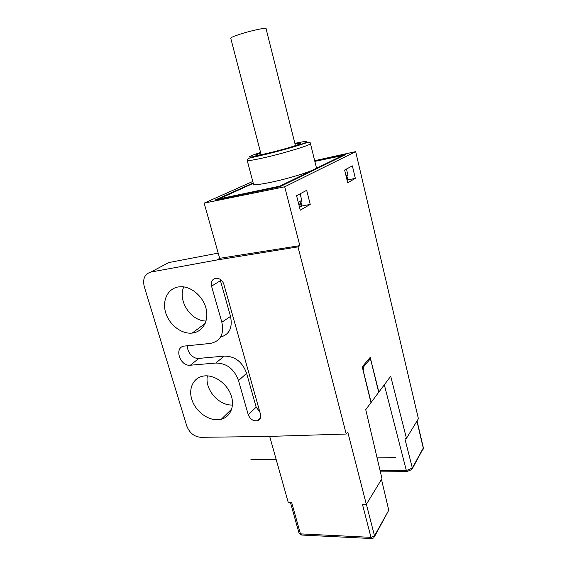 <?xml version="1.0" encoding="UTF-8"?>
<svg xmlns="http://www.w3.org/2000/svg" width="567" height="567" viewBox="0 0 567 567"><rect width="100%" height="100%" fill="white"/><g stroke="black" fill="none" stroke-linecap="round" stroke-linejoin="round"><path stroke-width="0.85" d="M362.285 367.04L363.49 366.948L363.206 370.513L371.123 402.457L378.699 392.314L371.052 361.066C370.676 359.754 370.216 359.258 369.677 359.584L368.174 359.783M363.49 366.948L369.592 359.669M260.714 152.941L255.837 154.94C254.973 155.805 258.999 155.23 267.929 153.203C278.808 150.709 293.692 146.449 298.49 144.472C300.687 143.571 301.112 143.139 299.759 143.167L294.996 143.862M253.456 183.963L253.527 184.254C254.682 185.09 260.423 184.445 270.757 182.326C286.215 179.122 307.357 172.836 313.792 169.576C315.862 168.555 316.712 167.839 316.336 167.428L310.475 143.692M314.848 161.389L342.404 155.613L279.836 186.139L219.06 198.882L253.286 183.347M300.368 202.858L301.261 206.367M346.38 177.343L347.862 174.827L346.48 169.037M346.019 175.841L347.862 174.827M299.007 205.275L301.779 200.357L298.256 202.306M300.113 193.808L301.779 200.357M295.428 145.584L266.065 28.669C267.05 27.195 251.209 30.547 239.841 34.268C234.128 36.132 231.088 37.422 230.712 38.138L230.748 38.294M411.791 469.625L412.344 468.058L404.944 438.971L406.461 438.355L390.698 376.247L378.848 392.116L370.201 357.373L362.235 366.842L370.967 402.662L365.743 409.65L381.974 478.633L366.339 504.361L347.741 432.011L346.217 434.038L297.987 246.879L216.771 260.012L219.663 258.332L299.83 245.646L284.698 186.791L204.148 203.128L219.663 258.332M269.686 436.392L288.192 502.27L291.629 502.362L300.446 533.873L370.981 537.353L374.503 535.843L388.764 510.265L381.499 479.42M252.783 181.454L204.148 203.128M346.217 434.038L266.518 436.491L200.775 437.306C194.162 436.71 189.484 432.919 186.756 425.937L144.238 286.526C142.508 278.808 144.727 273.974 150.9 272.047L168.704 262.578L218.189 253.109M150.9 272.047L216.771 260.012M232.491 404.994C218.848 405.972 204.418 389.168 207.423 375.871M206.048 321.014C190.973 321.262 177.386 300.496 183.786 286.902M204.829 375.886L203.886 375.985C193.545 377.303 188.138 388.352 191.873 399.664C195.466 410.99 207.331 420.253 217.771 419.743L221.357 419.204C230.649 416.837 235.107 405.752 230.875 394.667C226.757 383.568 214.815 375.028 204.829 375.886M178.57 286.902C167.797 288.412 161.935 300.545 165.67 312.651C169.25 324.785 181.49 334.303 192.17 333.084L192.199 333.077C202.412 332.056 208.975 321.227 206.218 309.192C203.581 297.158 192.121 286.81 181.454 286.718L178.57 286.902M221.839 322.219C224.312 334.353 220.393 341.433 210.102 343.46L184.105 346.097C173.708 347.472 180.037 366.601 190.356 365.219L215.793 363.036C226.651 363.121 234.221 368.975 238.516 380.606L248.254 414.725C250.125 419.247 253.18 421.246 257.411 420.714C260.005 419.778 261.068 417.759 260.607 414.654L223.738 283.861C222.314 280.438 219.975 278.56 216.729 278.22C212.441 278.695 210.718 281.345 211.548 286.172L221.839 322.219L230.528 316.414C232.753 327.761 229.352 334.672 220.322 337.152M297.987 246.879L299.83 245.646M314.671 160.681L355.672 151.623L418.403 418.708L406.461 438.355M284.698 186.791L355.672 151.623M253.18 182.935L214.914 200.137L279.864 186.763L345.948 154.422L314.805 161.226M412.344 468.058L406.341 470.56L384.32 384.787M380.11 470.716L406.341 470.56L406.645 471.701L380.379 471.836M352.376 165.883L344.63 170.022L347.684 182.78L355.332 178.364L352.376 165.883M300.262 210.187L310.234 204.425L306.683 190.299L296.576 195.7L300.262 210.187M347.082 180.285L347.791 179.881L346.976 176.33M300.9 201.909L301.906 205.998L299.539 207.352M355.332 178.364L347.791 179.881M301.906 205.998L310.234 204.425M388.764 510.265L374.574 536.453M366.339 504.361L362.433 504.254L370.981 537.353L372.2 538.565L373.788 537.87L374.503 535.843L366.388 504.283M259.856 411.933L256.171 407.17L246.602 373.306C242.414 361.874 234.951 356.133 224.227 356.104L198.84 358.401C193.063 359.166 186.55 351.731 187.712 345.714M230.528 316.414L220.435 280.686L211.548 286.172M395.773 457.612L377.09 457.881M276.129 459.334L250.898 459.702M294.868 143.352C307.201 140.744 310.043 140.8 303.388 143.522C296.158 146.258 278.255 151.325 264.853 154.415L264.335 154.536C245.589 158.498 244.334 157.796 260.579 152.431M263.768 157.796C253.754 160.036 248.226 160.915 247.205 160.426C247.729 158.93 248.339 158.186 249.041 158.2L264.583 154.607C281.466 150.73 303.125 144.075 306.244 142.841C308.965 141.807 310.355 142.026 310.425 143.486C313.204 144.287 285.293 152.941 264.328 157.669L263.768 157.796M299.39 144.918L300.843 144.628M279.836 186.139L279.985 186.699M342.525 156.095L342.404 155.613M412.393 468.54L423.315 448.299L416.922 421.139M412.329 468.009L423.379 447.831L417.05 420.941M299 533.044L301.786 535.042L371.612 538.537M238.516 380.606L246.602 373.306M248.254 414.725L256.171 407.17M224.227 356.104L215.793 363.036M198.84 358.401L190.356 365.219M368.245 359.698L369.677 359.584M256.504 155.344L255.837 154.94M253.527 184.254L247.205 160.426M342.581 155.493L342.702 156.01M219.06 198.882L219.167 199.265M299.199 144.174L299.759 143.167M261.16 154.656L230.712 38.138M411.351 469.731L406.645 471.694M423.343 449.064L423.407 447.944M301.162 535.028L299.043 533.178L290.396 502.327M231.754 408.991L221.357 419.204M205.169 323.459L192.17 333.084M260.607 417.291L257.411 420.714"/></g></svg>
